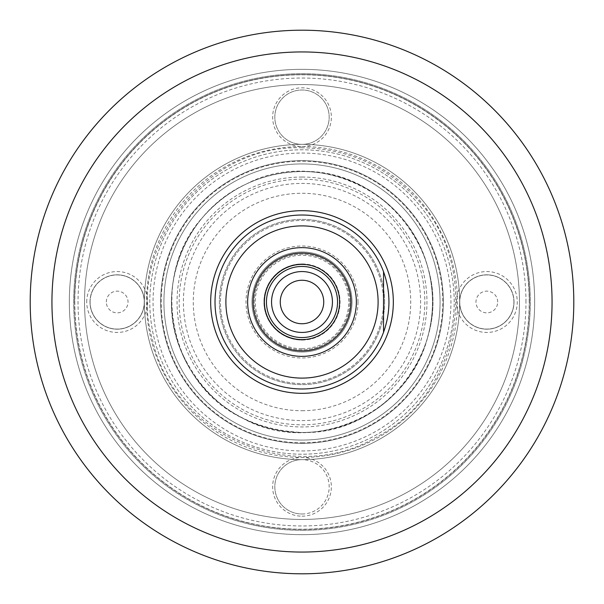 <?xml version="1.0" encoding="UTF-8"?>
<svg xmlns="http://www.w3.org/2000/svg" width="604" height="604" viewBox="0 0 604 604"><rect width="100%" height="100%" fill="white"/><g stroke="black" fill="none" stroke-linecap="round" stroke-linejoin="round"><path stroke-width="0.45" stroke-dasharray="3.02 2.27" d="M529.406 302A227.406 227.406 0 0 0 302 74.594A227.406 227.406 0 0 0 74.594 302A227.406 227.406 0 0 0 302 529.406A227.406 227.406 0 0 0 529.406 302M86.734 302A30.442 30.442 0 0 1 132.397 275.635A30.442 30.442 0 0 1 132.397 328.365A30.442 30.442 0 0 1 86.734 302M89.996 302A27.18 27.18 0 0 1 130.766 278.459A27.18 27.18 0 0 1 130.766 325.541A27.18 27.18 0 0 1 89.996 302A27.18 27.18 0 0 1 130.766 278.459A27.18 27.18 0 0 1 130.766 325.541A27.18 27.18 0 0 1 89.996 302M90.102 302A27.074 27.074 0 0 1 130.713 278.557A27.074 27.074 0 0 1 130.713 325.443A27.074 27.074 0 0 1 90.102 302A27.074 27.074 0 0 1 130.713 278.557A27.074 27.074 0 0 1 130.713 325.443A27.074 27.074 0 0 1 90.102 302M106.319 302A10.857 10.857 0 0 1 122.604 292.6A10.857 10.857 0 0 1 122.604 311.4A10.857 10.857 0 0 1 106.319 302M456.382 302A30.442 30.442 0 0 1 502.045 275.635A30.442 30.442 0 0 1 502.045 328.365A30.442 30.442 0 0 1 456.382 302M514.004 302A27.18 27.18 0 0 0 486.824 274.82A27.18 27.18 0 0 0 459.644 302A27.18 27.18 0 0 0 486.824 329.18A27.18 27.18 0 0 0 514.004 302A27.18 27.18 0 0 0 473.234 278.459A27.18 27.18 0 0 0 473.234 325.541A27.18 27.18 0 0 0 514.004 302M513.898 302A27.074 27.074 0 0 0 473.287 278.557A27.074 27.074 0 0 0 473.287 325.443A27.074 27.074 0 0 0 513.898 302A27.074 27.074 0 0 0 473.287 278.557A27.074 27.074 0 0 0 473.287 325.443A27.074 27.074 0 0 0 513.898 302M497.681 302A10.857 10.857 0 0 0 486.824 291.143A10.857 10.857 0 0 0 475.967 302A10.857 10.857 0 0 0 486.824 312.857A10.857 10.857 0 0 0 497.681 302M357.991 302A55.991 55.991 0 0 0 274.005 253.514A55.991 55.991 0 0 0 274.005 350.486A55.991 55.991 0 0 0 357.991 302M388.976 302A86.976 86.976 0 0 0 242.045 238.988A86.976 86.976 0 0 0 267.723 381.932A86.976 86.976 0 0 0 388.976 302M349.837 302A47.837 47.837 0 0 0 278.082 260.573A47.837 47.837 0 0 0 278.082 343.427A47.837 47.837 0 0 0 349.837 302A47.837 47.837 0 0 0 278.082 260.573A47.837 47.837 0 0 0 278.082 343.427A47.837 47.837 0 0 0 349.837 302M264.393 302A37.607 37.607 0 0 1 320.799 269.429A37.607 37.607 0 0 1 320.799 334.571A37.607 37.607 0 0 1 264.393 302M356.36 302A54.36 54.36 0 0 0 274.82 254.926A54.36 54.36 0 0 0 274.82 349.074A54.36 54.36 0 0 0 356.36 302M350.924 302A48.924 48.924 0 0 0 277.538 259.629A48.924 48.924 0 0 0 277.538 344.371A48.924 48.924 0 0 0 350.924 302M352.011 302A50.011 50.011 0 0 0 302 251.989A50.011 50.011 0 0 0 251.989 302A50.011 50.011 0 0 0 302 352.011A50.011 50.011 0 0 0 352.011 302A50.011 50.011 0 0 0 276.994 258.686A50.011 50.011 0 0 0 276.994 345.314A50.011 50.011 0 0 0 352.011 302M384.627 302A82.627 82.627 0 0 0 260.686 230.441A82.627 82.627 0 0 0 260.686 373.559A82.627 82.627 0 0 0 384.627 302A82.627 82.627 0 0 0 260.686 230.441A82.627 82.627 0 0 0 260.686 373.559A82.627 82.627 0 0 0 384.627 302M383.54 332.268L383.54 271.732M302 383.54A81.54 81.54 0 0 0 383.54 302A81.54 81.54 0 0 0 302 220.46A81.54 81.54 0 0 0 220.46 302A81.54 81.54 0 0 0 302 383.54A81.54 81.54 0 0 0 372.615 261.23A81.54 81.54 0 0 0 231.385 261.23A81.54 81.54 0 0 0 302 383.54M302 424.823A122.823 122.823 0 0 0 408.372 240.588A122.823 122.823 0 0 0 195.628 240.588A122.823 122.823 0 0 0 302 424.823M302 163.926A138.074 138.074 0 0 1 440.074 302A138.074 138.074 0 0 1 302 440.074A138.074 138.074 0 0 1 163.926 302A138.074 138.074 0 0 1 302 163.926A138.074 138.074 0 0 1 421.577 371.037A138.074 138.074 0 0 1 182.423 371.037A138.074 138.074 0 0 1 302 163.926A138.074 138.074 0 0 1 421.577 371.037A138.074 138.074 0 0 1 182.423 371.037A138.074 138.074 0 0 1 302 163.926A138.074 138.074 0 0 1 421.577 371.037A138.074 138.074 0 0 1 182.423 371.037A138.074 138.074 0 0 1 302 163.926M302 443.336A141.336 141.336 0 0 0 443.336 302A141.336 141.336 0 0 0 302 160.664A141.336 141.336 0 0 0 160.664 302A141.336 141.336 0 0 0 302 443.336M302 160.664A141.336 141.336 0 0 1 424.401 372.668A141.336 141.336 0 0 1 179.599 372.668A141.336 141.336 0 0 1 302 160.664A141.336 141.336 0 0 1 424.401 372.668A141.336 141.336 0 0 1 179.599 372.668A141.336 141.336 0 0 1 302 160.664A141.336 141.336 0 0 1 443.336 302A141.336 141.336 0 0 1 302 443.336A141.336 141.336 0 0 1 160.664 302A141.336 141.336 0 0 1 302 160.664A141.336 141.336 0 0 1 424.401 372.668A141.336 141.336 0 0 1 179.599 372.668A141.336 141.336 0 0 1 302 160.664A141.336 141.336 0 0 0 160.664 302A141.336 141.336 0 0 0 302 443.336A141.336 141.336 0 0 0 443.336 302A141.336 141.336 0 0 0 302 160.664M302 171.536A130.464 130.464 0 0 1 414.986 367.232A130.464 130.464 0 0 1 189.014 367.232A130.464 130.464 0 0 1 302 171.536A130.479 130.479 0 0 0 171.521 302A130.479 130.479 0 0 0 302 432.479A130.479 130.479 0 0 0 432.479 302A130.479 130.479 0 0 0 302 171.521C384.076 168.607 451.618 255.681 428.364 334.442C409.806 415.326 310.735 456.677 242.77 418.247C168.312 383.593 147.663 275.349 204.137 215.726C230.434 186.976 263.05 172.246 302 171.536M302 442.785A140.785 140.785 0 0 0 423.925 231.611A140.785 140.785 0 0 0 180.075 231.611A140.785 140.785 0 0 0 302 442.785M302 459.644A157.644 157.644 0 0 0 438.527 223.178A157.644 157.644 0 0 0 165.473 223.178A157.644 157.644 0 0 0 302 459.644A157.644 157.644 0 0 0 438.527 223.178A157.644 157.644 0 0 0 165.473 223.178A157.644 157.644 0 0 0 302 459.644A27.18 27.18 0 0 0 274.82 486.824A27.18 27.18 0 0 0 302 514.004A27.18 27.18 0 0 0 329.18 486.824A27.18 27.18 0 0 0 302 459.644M302 519.44A217.44 217.44 0 0 0 490.312 193.28A217.44 217.44 0 0 0 113.688 193.28A217.44 217.44 0 0 0 302 519.44A217.44 217.44 0 0 0 490.312 193.28A217.44 217.44 0 0 0 113.688 193.28A217.44 217.44 0 0 0 302 519.44A217.44 217.44 0 0 0 490.312 193.28A217.44 217.44 0 0 0 113.688 193.28A217.44 217.44 0 0 0 302 519.44M302 530.312A228.312 228.312 0 0 0 499.727 187.844A228.312 228.312 0 0 0 104.273 187.844A228.312 228.312 0 0 0 302 530.312A228.312 228.312 0 0 1 73.688 302A228.312 228.312 0 0 1 302 73.688A228.312 228.312 0 0 1 530.312 302A228.312 228.312 0 0 1 302 530.312M573.8 302A271.8 271.8 0 0 0 166.1 66.614A271.8 271.8 0 0 0 166.1 537.386A271.8 271.8 0 0 0 573.8 302M302 280.256A21.744 21.744 0 0 1 323.744 302A21.744 21.744 0 0 1 302 323.744A21.744 21.744 0 0 1 280.256 302A21.744 21.744 0 0 1 302 280.256M302 263.948A38.052 38.052 0 0 1 340.052 302A38.052 38.052 0 0 1 302 340.052A38.052 38.052 0 0 1 263.948 302A38.052 38.052 0 0 1 302 263.948M302 177.048A124.953 124.953 0 0 1 426.952 302A124.953 124.953 0 0 1 302 426.952A124.953 124.953 0 0 1 177.048 302A124.953 124.953 0 0 1 302 177.048M302 410.72A108.72 108.72 0 0 0 396.156 247.64A108.72 108.72 0 0 0 207.844 247.64A108.72 108.72 0 0 0 302 410.72M302 340.052A38.052 38.052 0 0 0 334.956 282.974A38.052 38.052 0 0 0 269.044 282.974A38.052 38.052 0 0 0 302 340.052M302 514.004A27.18 27.18 0 0 0 325.541 473.234A27.18 27.18 0 0 0 278.459 473.234A27.18 27.18 0 0 0 302 514.004M302 144.356A27.18 27.18 0 0 0 329.18 117.176A27.18 27.18 0 0 0 302 89.996A27.18 27.18 0 0 0 274.82 117.176A27.18 27.18 0 0 0 302 144.356A27.18 27.18 0 0 0 325.541 103.586A27.18 27.18 0 0 0 278.459 103.586A27.18 27.18 0 0 0 302 144.356M302 516.178A29.354 29.354 0 0 0 327.421 472.147A29.354 29.354 0 0 0 276.579 472.147A29.354 29.354 0 0 0 302 516.178M302 146.53A29.354 29.354 0 0 0 327.421 102.499A29.354 29.354 0 0 0 276.579 102.499A29.354 29.354 0 0 0 302 146.53A155.47 155.47 0 0 1 436.639 379.735A155.47 155.47 0 0 1 167.361 379.735A155.47 155.47 0 0 1 302 146.53M74.594 302A227.406 227.406 0 0 1 415.703 105.058A227.406 227.406 0 0 1 415.703 498.942A227.406 227.406 0 0 1 74.594 302M74.775 302A227.225 227.225 0 0 0 302 529.225A227.225 227.225 0 0 0 529.225 302A227.225 227.225 0 0 0 302 74.775A227.225 227.225 0 0 0 74.775 302M529.225 302A227.225 227.225 0 0 0 188.388 105.217A227.225 227.225 0 0 0 188.388 498.783A227.225 227.225 0 0 0 529.225 302M534.661 302A232.661 232.661 0 0 0 185.67 100.513A232.661 232.661 0 0 0 185.67 503.487A232.661 232.661 0 0 0 534.661 302A232.661 232.661 0 0 0 185.67 100.513A232.661 232.661 0 0 0 185.67 503.487A232.661 232.661 0 0 0 534.661 302A232.661 232.661 0 0 0 185.67 100.513A232.661 232.661 0 0 0 185.67 503.487A232.661 232.661 0 0 0 534.661 302M454.208 302A152.208 152.208 0 0 0 225.896 170.185A152.208 152.208 0 0 0 225.896 433.815A152.208 152.208 0 0 0 454.208 302A152.208 152.208 0 0 0 225.896 170.185A152.208 152.208 0 0 0 225.896 433.815A152.208 152.208 0 0 0 454.208 302M84.56 302A217.44 217.44 0 0 1 410.72 113.688A217.44 217.44 0 0 1 410.72 490.312A217.44 217.44 0 0 1 84.56 302M302 420.58A118.58 118.58 0 0 0 404.695 242.71A118.58 118.58 0 0 0 199.305 242.71A118.58 118.58 0 0 0 302 420.58M302 450.946A148.946 148.946 0 0 0 430.992 227.527A148.946 148.946 0 0 0 173.008 227.527A148.946 148.946 0 0 0 302 450.946M552.056 302A250.056 250.056 0 0 0 176.972 85.443A250.056 250.056 0 0 0 176.972 518.557A250.056 250.056 0 0 0 552.056 302M302 348.75A46.75 46.75 0 0 0 342.483 278.625A46.75 46.75 0 0 0 261.517 278.625A46.75 46.75 0 0 0 302 348.75M525.963 302A223.963 223.963 0 0 0 190.018 108.04A223.963 223.963 0 0 0 190.018 495.959A223.963 223.963 0 0 0 525.963 302M302 147.784C204.982 144.318 125.141 247.247 152.623 340.354C173.393 435.182 292.948 486.922 376.292 437.145C462.981 393.438 483.359 264.779 414.419 196.428C383.653 164.726 346.175 148.508 302 147.784M302 432.464C384.076 435.393 451.618 348.319 428.364 269.558C408.848 188.033 311.762 149.045 246.455 183.956C185.405 210.955 154.677 288.553 180.694 350.026C204.295 402.279 244.733 429.754 302 432.464"/><path stroke-width="0.91" d="M383.54 271.732C390.743 291.913 390.743 312.087 383.54 332.268A86.976 86.976 0 0 1 249.913 371.656A86.976 86.976 0 0 1 249.913 232.344A86.976 86.976 0 0 1 383.54 271.732L383.54 332.268M339.607 302A37.607 37.607 0 0 0 302 264.393A37.607 37.607 0 0 0 264.393 302A37.607 37.607 0 0 0 302 339.607A37.607 37.607 0 0 0 339.607 302M356.36 302A54.36 54.36 0 0 0 274.82 254.926A54.36 54.36 0 0 0 274.82 349.074A54.36 54.36 0 0 0 356.36 302M378.104 302A76.104 76.104 0 0 0 249.543 246.862A76.104 76.104 0 0 0 272.004 371.943A76.104 76.104 0 0 0 378.104 302M350.924 302A48.924 48.924 0 0 0 277.538 259.629A48.924 48.924 0 0 0 277.538 344.371A48.924 48.924 0 0 0 350.924 302M573.8 302A271.8 271.8 0 0 0 166.1 66.614A271.8 271.8 0 0 0 166.1 537.386A271.8 271.8 0 0 0 573.8 302A271.8 271.8 0 0 0 166.1 66.614A271.8 271.8 0 0 0 166.1 537.386A271.8 271.8 0 0 0 573.8 302M302 332.442A30.442 30.442 0 0 0 328.365 286.779A30.442 30.442 0 0 0 275.635 286.779A30.442 30.442 0 0 0 302 332.442M302 266.462A35.538 35.538 0 0 1 332.781 319.773A35.538 35.538 0 0 1 271.219 319.773A35.538 35.538 0 0 1 302 266.462M302 323.744A21.744 21.744 0 0 0 320.83 291.128A21.744 21.744 0 0 0 283.17 291.128A21.744 21.744 0 0 0 302 323.744M393.325 302A91.325 91.325 0 0 0 256.338 222.914A91.325 91.325 0 0 0 256.338 381.086A91.325 91.325 0 0 0 393.325 302M552.056 302A250.056 250.056 0 0 0 176.972 85.443A250.056 250.056 0 0 0 176.972 518.557A250.056 250.056 0 0 0 552.056 302"/></g></svg>
